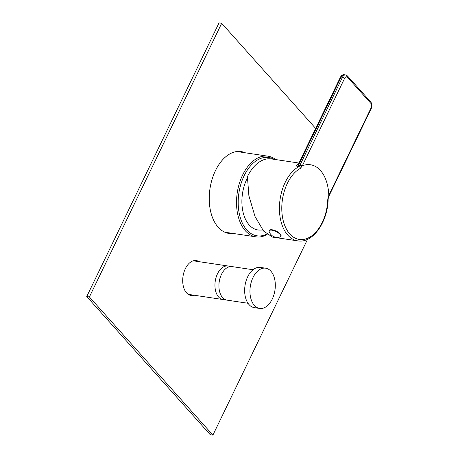 <?xml version="1.0" encoding="UTF-8"?>
<svg xmlns="http://www.w3.org/2000/svg" width="458" height="458" viewBox="0 0 458 458"><rect width="100%" height="100%" fill="white"/><g stroke="black" fill="none" stroke-linecap="round" stroke-linejoin="round"><path stroke-width="0.69" d="M236.339 151.598A40.779 24.978 -81.5 0 1 238.412 151.77L267.97 156.184A40.779 24.978 98.5 0 0 242.66 174.945A40.779 24.978 98.5 0 0 255.919 236.849A40.779 24.978 98.5 0 0 267.123 234.525M255.919 236.849L226.361 232.435A40.779 24.978 -81.5 0 1 224.328 231.988M275.659 159.561A40.779 24.978 98.5 0 0 267.97 156.184M273.976 159.31A39.594 24.251 98.5 0 0 244.148 175.712A39.594 24.251 98.5 0 0 241.309 220.653A39.594 24.251 98.5 0 0 266.699 234.181M262.72 230.019L259.594 230.082A33.657 20.616 -81.5 0 1 243.175 212.684A33.657 20.616 -81.5 0 1 246.954 178.849A33.657 20.616 -81.5 0 1 247.366 178.025M328.792 195.394A38.575 23.627 98.5 0 0 302.326 165.79L344.588 78.37A3.389 2.078 -81.5 0 1 347.57 77.31A1.695 1.197 138.2 0 0 347.507 75.982L370.768 101.997A1.695 1.197 138.2 0 1 370.825 103.325A3.389 2.078 -81.5 0 1 371.054 107.974L328.792 195.394L328.987 195.944L328.146 198.789C328.002 221.598 312.843 243.69 297.769 240.874L272.493 237.101L263.562 231.044L255.026 216.497L248.883 195.749L247.412 176.662A38.575 23.627 -81.5 0 1 271.359 158.92L298.931 163.037M281.04 235.235L278.624 232.527A6.446 2.307 25.8 0 0 272.161 229.779A6.446 2.307 -154.2 0 0 269.407 230.385L269.201 230.815A6.446 2.307 -154.2 0 0 269.207 231.696A8.645 8.645 0 0 0 280.107 236.963A6.446 2.307 25.8 0 0 280.8 236.42L281.006 235.996A6.446 2.307 25.8 0 0 281.04 235.235M297.769 240.874A38.575 23.627 -81.5 0 1 285.225 182.313A38.575 23.627 -81.5 0 1 298.914 166.58L299.801 165.544L298.461 165.344A2.542 1.557 -81.5 0 1 297.563 166.38C295.845 166.048 295.948 165.378 297.877 164.376A2.542 1.935 73.5 0 0 298.215 164.388M328.798 195.423L327.796 198.938A36.921 22.614 -81.5 0 1 322.255 222.451A36.921 22.614 -81.5 0 1 289.794 233.952A36.921 22.614 -81.5 0 1 287.338 183.389A36.921 22.614 -81.5 0 1 300.437 168.332L302.326 165.79M301.925 166.603A1.695 0.624 25.1 0 0 299.801 165.544L300.19 164.72L302.309 165.79M340.409 77.236C341.422 75.375 342.716 74.539 344.29 74.734A5.09 3.114 -81.5 0 0 341.136 77.076L298.461 165.344L298.444 164.038L340.409 77.236A1.695 0.607 25.8 0 1 341.136 77.076L342.458 77.27A1.695 0.607 25.8 0 1 344.588 78.37M269.201 230.815A6.446 2.307 -154.2 0 1 271.955 230.208A6.446 2.307 25.8 0 1 278.321 232.887A6.446 2.307 25.8 0 1 280.8 236.42M193.253 260.808A16.957 10.385 -81.5 0 1 193.551 260.848L228.015 265.995A16.957 10.385 -81.5 0 1 229.956 266.608M228.015 265.995A16.957 10.385 -81.5 0 0 217.493 273.798A16.957 10.385 98.5 0 0 223.006 299.538L188.536 294.391A16.957 10.385 -81.5 0 1 188.244 294.339M223.006 299.538A16.957 10.385 98.5 0 0 225.044 299.515M220 278.252A12.715 7.792 98.5 0 0 218.918 285.477M248.013 303.27L226.985 300.133A16.957 10.385 -81.5 0 1 222.599 297.614A16.957 10.385 98.5 0 1 220.086 277.96A16.957 10.385 98.5 0 1 231.994 266.59L253.022 269.733M254.322 307.644A20.347 12.463 -81.5 0 1 249.06 304.622A20.347 12.463 98.5 0 1 246.043 281.04A20.347 12.463 98.5 0 1 260.339 267.398L265.64 268.188A20.347 12.463 98.5 0 0 251.345 281.83A20.347 12.463 98.5 0 0 254.362 305.417A20.347 12.463 -81.5 0 0 259.623 308.44L254.322 307.644M265.64 268.188A20.347 12.463 98.5 0 1 270.901 271.21A20.347 12.463 -81.5 0 1 273.918 294.792A20.347 12.463 -81.5 0 1 259.623 308.44M315.665 128.423L221.683 23.295L219.033 22.9L86.745 296.549L210.251 434.705L212.901 435.1L307.553 239.305M86.745 296.549L89.396 296.95L212.901 435.1M239.815 151.438A41.375 25.339 -81.5 0 1 242.637 152.399M230.586 233.065A41.375 25.339 -81.5 0 1 227.603 233.162M194.953 260.51A17.633 10.803 -81.5 0 1 196.482 261.283M191.473 294.826A17.633 10.803 -81.5 0 1 189.784 295.124M221.683 23.295L89.396 296.95M233.242 233.466A41.375 25.339 -81.5 0 1 228.92 233.42A41.375 25.339 -81.5 0 1 215.466 170.611A41.375 25.339 -81.5 0 1 241.148 151.575A41.375 25.339 -81.5 0 1 245.293 152.795M194.123 295.221A17.633 10.803 -81.5 0 1 191.089 295.456A17.633 10.803 -81.5 0 1 185.353 268.686A17.633 10.803 -81.5 0 1 196.299 260.573A17.633 10.803 -81.5 0 1 199.133 261.678M328.146 198.789L327.796 198.938M297.563 166.38L298.914 166.58A1.695 1.219 61.7 0 1 300.437 168.332M298.324 164.25A38.575 23.627 98.5 0 0 297.877 164.376M328.604 196.763A1.695 0.624 -154.9 0 0 328.415 196.236M370.768 101.997C372.142 103.892 372.302 106.061 371.255 108.512A1.695 0.607 -154.2 0 0 371.054 107.974M347.57 77.31L370.825 103.325M300.19 164.72L342.458 77.27A5.09 3.114 -81.5 0 1 345.618 74.935L344.29 74.734M371.255 108.512L328.987 195.95M298.536 164.33L298.089 164.508L298.444 164.044M347.507 75.982L345.618 74.935"/></g></svg>
